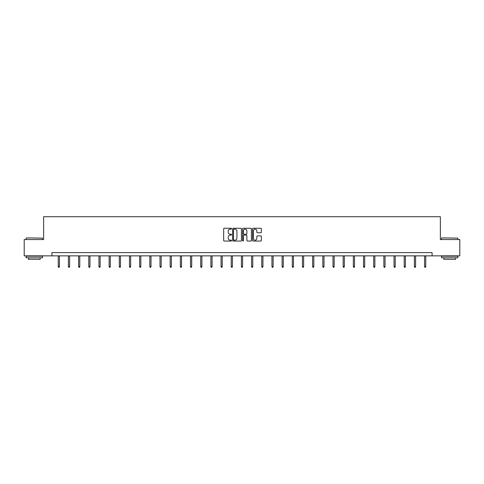 <?xml version="1.0" encoding="UTF-8"?>
<svg xmlns="http://www.w3.org/2000/svg" width="484" height="484" viewBox="0 0 484 484"><rect width="100%" height="100%" fill="white"/><g stroke="black" fill="none" stroke-linecap="round" stroke-linejoin="round"><path stroke-width="0.73" d="M231.564 228.702A0.448 0.448 0 0 0 231.116 228.254L224.31 228.254A0.641 0.641 0 0 0 223.675 228.896L223.675 240.415A0.641 0.641 0 0 0 224.31 241.056L231.116 241.056A0.448 0.448 0 0 0 231.564 240.608A0.448 0.448 0 0 0 231.116 240.161L230.233 240.161A2.051 2.051 0 0 1 228.188 238.11L228.188 237.154A2.051 2.051 0 0 1 230.233 235.103L231.116 235.103A0.448 0.448 0 0 0 231.564 234.655A0.448 0.448 0 0 0 231.116 234.208L230.233 234.208A2.051 2.051 0 0 1 228.188 232.157L228.188 231.201A2.051 2.051 0 0 1 230.233 229.15L231.116 229.15A0.448 0.448 0 0 0 231.564 228.702M260.713 232.768A0.641 0.641 0 0 0 261.354 232.126L261.354 228.896A0.641 0.641 0 0 0 260.713 228.254L253.156 228.254A0.641 0.641 0 0 0 252.515 228.896L252.515 240.415A0.641 0.641 0 0 0 253.156 241.056L260.713 241.056A0.641 0.641 0 0 0 261.354 240.415L261.354 236.513A0.641 0.641 0 0 0 260.713 235.871L257.476 235.871A0.641 0.641 0 0 0 256.841 236.513L256.841 238.449A1.712 1.712 0 0 1 255.128 240.161A1.712 1.712 0 0 1 253.41 238.449L253.41 230.862A1.712 1.712 0 0 1 255.128 229.15A1.712 1.712 0 0 1 256.841 230.862L256.841 232.126A0.641 0.641 0 0 0 257.476 232.768L260.713 232.768M51.921 255.854L24.2 255.854L24.2 239.55L43.639 239.55L43.639 216.717L440.361 216.717L440.361 239.55L459.8 239.55L459.8 255.854L432.079 255.854L432.079 252.594L51.921 252.594L51.921 255.854L432.079 255.854M241.437 228.896A0.641 0.641 0 0 0 240.802 228.254L233.246 228.254A0.641 0.641 0 0 0 232.604 228.896L232.604 240.415A0.641 0.641 0 0 0 233.246 241.056L240.802 241.056A0.641 0.641 0 0 0 241.437 240.415L241.437 228.896M243.198 228.254L250.754 228.254A0.641 0.641 0 0 1 251.396 228.896L251.396 240.415A0.641 0.641 0 0 1 250.754 241.056L247.524 241.056A0.641 0.641 0 0 1 246.882 240.415L246.882 235.744A0.641 0.641 0 0 0 246.241 235.103L244.099 235.103A0.641 0.641 0 0 0 243.458 235.744L243.458 240.608A0.448 0.448 0 0 1 243.01 241.056A0.448 0.448 0 0 1 242.563 240.608L242.563 228.896A0.641 0.641 0 0 1 243.198 228.254M233.947 229.15A0.448 0.448 0 0 0 233.5 229.597L233.5 239.713A0.448 0.448 0 0 0 233.947 240.161L234.879 240.161A2.051 2.051 0 0 0 236.924 238.11L236.924 231.201A2.051 2.051 0 0 0 234.879 229.15L233.947 229.15M246.882 230.892A1.712 1.712 0 0 0 245.17 229.18A1.712 1.712 0 0 0 243.458 230.892L243.458 233.566A0.641 0.641 0 0 0 244.099 234.208L246.241 234.208A0.641 0.641 0 0 0 246.882 233.566L246.882 230.892M59.423 266.436L59.163 267.283L58.51 267.283L58.249 266.436L59.423 266.436L59.423 255.854M58.249 266.436L58.249 255.854M26.354 237.916L42.465 238.11L26.354 237.916M34.31 257.809L26.154 257.809L26.154 256.181L42.465 256.181L42.465 257.809L34.31 257.809M40.184 257.809L40.184 259.309L28.441 259.309L28.441 257.809M441.729 237.916L457.846 238.11L441.729 237.916M449.69 257.809L441.535 257.809L441.535 256.181L457.846 256.181L457.846 257.809L449.69 257.809M455.559 257.809L455.559 259.309L443.816 259.309L443.816 257.809M69.599 266.436L69.339 267.283L68.686 267.283L68.425 266.436L69.599 266.436L69.599 255.854M68.425 266.436L68.425 255.854M79.775 266.436L79.515 267.283L78.862 267.283L78.602 266.436L79.775 266.436L79.775 255.854M78.602 266.436L78.602 255.854M89.951 266.436L89.691 267.283L89.038 267.283L88.778 266.436L89.951 266.436L89.951 255.854M88.778 266.436L88.778 255.854M100.127 266.436L99.867 267.283L99.214 267.283L98.954 266.436L100.127 266.436L100.127 255.854M98.954 266.436L98.954 255.854M110.304 266.436L110.043 267.283L109.39 267.283L109.13 266.436L110.304 266.436L110.304 255.854M109.13 266.436L109.13 255.854M120.48 266.436L120.22 267.283L119.566 267.283L119.306 266.436L120.48 266.436L120.48 255.854M119.306 266.436L119.306 255.854M130.656 266.436L130.396 267.283L129.742 267.283L129.482 266.436L130.656 266.436L130.656 255.854M129.482 266.436L129.482 255.854M140.832 266.436L140.572 267.283L139.918 267.283L139.658 266.436L140.832 266.436L140.832 255.854M139.658 266.436L139.658 255.854M151.008 266.436L150.742 267.283L150.094 267.283L149.828 266.436L151.008 266.436L151.008 255.854M149.828 266.436L149.828 255.854M161.184 266.436L160.918 267.283L160.271 267.283L160.004 266.436L161.184 266.436L161.184 255.854M160.004 266.436L160.004 255.854M171.354 266.436L171.094 267.283L170.447 267.283L170.18 266.436L171.354 266.436L171.354 255.854M170.18 266.436L170.18 255.854M181.53 266.436L181.27 267.283L180.617 267.283L180.357 266.436L181.53 266.436L181.53 255.854M180.357 266.436L180.357 255.854M191.706 266.436L191.446 267.283L190.793 267.283L190.533 266.436L191.706 266.436L191.706 255.854M190.533 266.436L190.533 255.854M201.882 266.436L201.622 267.283L200.969 267.283L200.709 266.436L201.882 266.436L201.882 255.854M200.709 266.436L200.709 255.854M212.059 266.436L211.798 267.283L211.145 267.283L210.885 266.436L212.059 266.436L212.059 255.854M210.885 266.436L210.885 255.854M222.235 266.436L221.974 267.283L221.321 267.283L221.061 266.436L222.235 266.436L222.235 255.854M221.061 266.436L221.061 255.854M232.411 266.436L232.151 267.283L231.497 267.283L231.237 266.436L232.411 266.436L232.411 255.854M231.237 266.436L231.237 255.854M242.587 266.436L242.327 267.283L241.673 267.283L241.413 266.436L242.587 266.436L242.587 255.854M241.413 266.436L241.413 255.854M252.763 266.436L252.503 267.283L251.849 267.283L251.589 266.436L252.763 266.436L252.763 255.854M251.589 266.436L251.589 255.854M262.939 266.436L262.679 267.283L262.026 267.283L261.765 266.436L262.939 266.436L262.939 255.854M261.765 266.436L261.765 255.854M273.115 266.436L272.855 267.283L272.202 267.283L271.941 266.436L273.115 266.436L273.115 255.854M271.941 266.436L271.941 255.854M283.291 266.436L283.031 267.283L282.378 267.283L282.118 266.436L283.291 266.436L283.291 255.854M282.118 266.436L282.118 255.854M293.467 266.436L293.207 267.283L292.554 267.283L292.294 266.436L293.467 266.436L293.467 255.854M292.294 266.436L292.294 255.854M303.643 266.436L303.383 267.283L302.73 267.283L302.47 266.436L303.643 266.436L303.643 255.854M302.47 266.436L302.47 255.854M313.82 266.436L313.553 267.283L312.906 267.283L312.646 266.436L313.82 266.436L313.82 255.854M312.646 266.436L312.646 255.854M323.996 266.436L323.729 267.283L323.082 267.283L322.816 266.436L323.996 266.436L323.996 255.854M322.816 266.436L322.816 255.854M334.172 266.436L333.906 267.283L333.258 267.283L332.992 266.436L334.172 266.436L334.172 255.854M332.992 266.436L332.992 255.854M344.342 266.436L344.082 267.283L343.428 267.283L343.168 266.436L344.342 266.436L344.342 255.854M343.168 266.436L343.168 255.854M354.518 266.436L354.258 267.283L353.604 267.283L353.344 266.436L354.518 266.436L354.518 255.854M353.344 266.436L353.344 255.854M364.694 266.436L364.434 267.283L363.78 267.283L363.52 266.436L364.694 266.436L364.694 255.854M363.52 266.436L363.52 255.854M374.87 266.436L374.61 267.283L373.957 267.283L373.696 266.436L374.87 266.436L374.87 255.854M373.696 266.436L373.696 255.854M385.046 266.436L384.786 267.283L384.133 267.283L383.873 266.436L385.046 266.436L385.046 255.854M383.873 266.436L383.873 255.854M395.222 266.436L394.962 267.283L394.309 267.283L394.049 266.436L395.222 266.436L395.222 255.854M394.049 266.436L394.049 255.854M405.398 266.436L405.138 267.283L404.485 267.283L404.225 266.436L405.398 266.436L405.398 255.854M404.225 266.436L404.225 255.854M415.575 266.436L415.314 267.283L414.661 267.283L414.401 266.436L415.575 266.436L415.575 255.854M414.401 266.436L414.401 255.854M425.751 266.436L425.49 267.283L424.837 267.283L424.577 266.436L425.751 266.436L425.751 255.854M424.577 266.436L424.577 255.854M26.154 239.55L26.154 238.11M29.875 256.181L29.875 255.854M38.744 256.181L38.744 255.854M42.465 239.55L42.465 238.11M441.535 239.55L441.535 238.11M445.256 256.181L445.256 255.854M454.125 256.181L454.125 255.854M457.846 239.55L457.846 238.11"/></g></svg>
